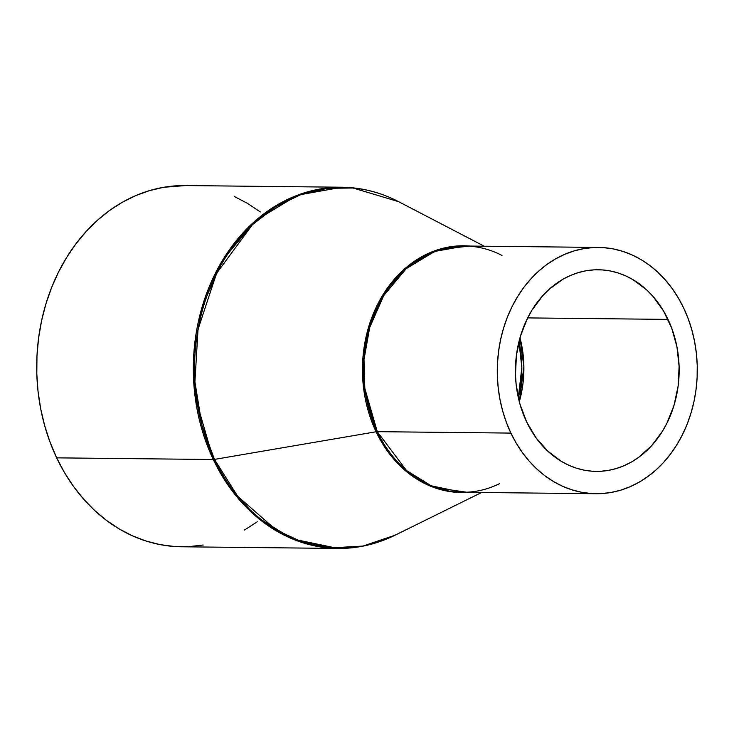 <?xml version="1.0" encoding="UTF-8"?>
<svg xmlns="http://www.w3.org/2000/svg" width="734" height="734" viewBox="0 0 734 734"><rect width="100%" height="100%" fill="white"/><g stroke="black" fill="none" stroke-linecap="round" stroke-linejoin="round"><path stroke-width="1.1" d="M518.929 341.769A101.402 82.346 -89.4 0 1 518.332 397.7L521.828 367.505L518.929 341.769M377.331 307.463L372.083 316.868M370.991 419.472L371.285 420.096M519.314 401.737A100.815 81.869 90.6 0 0 519.993 337.759L523.874 366.771L519.314 401.737M668.013 319.4A100.815 81.869 -89.4 0 1 668.013 420.977A100.815 81.869 -89.4 0 1 596.219 471.384A100.815 81.869 -89.4 0 1 526.562 421.747L519.874 403.819L516.158 384.616L515.47 374.762L516.452 355.027L520.534 335.897L527.572 318.088L532.113 309.904L543.041 295.362L549.307 289.141L563.171 279.113L570.639 275.397L578.355 272.598L586.246 270.736L594.256 269.846L602.293 269.919L610.275 270.965L618.138 272.965L625.799 275.911L633.185 279.764L646.847 290.049L653.003 296.389L663.637 311.133L671.72 328.162L676.941 346.815L679.106 366.385L678.124 386.121L674.041 405.251L667.004 423.059L662.463 431.243L651.544 445.786L638.534 457.438L631.405 462.035L623.946 465.751L616.23 468.549L608.33 470.411L600.32 471.301L592.292 471.228L584.301 470.182L576.438 468.182L568.786 465.237L561.4 461.383L547.729 451.098L535.967 437.712L526.562 421.747A100.815 81.869 -89.4 0 1 526.562 320.171A100.815 81.869 -89.4 0 1 598.366 269.763A100.815 81.869 -89.4 0 1 668.013 319.4L527.663 317.905L668.013 319.4M510.892 433.088A123.147 100.007 -89.4 0 1 510.901 309.005A123.147 100.007 -89.4 0 1 598.605 247.431A123.147 100.007 -89.4 0 1 683.684 308.06A123.147 100.007 -89.4 0 1 683.684 432.142A123.147 100.007 -89.4 0 1 595.98 493.716A123.147 100.007 -89.4 0 1 510.892 433.088L377.276 431.665L510.892 433.088L516.25 443.18L522.388 452.584L529.242 461.191L536.756 468.925L544.848 475.715L553.445 481.495L562.464 486.202L571.823 489.798L581.429 492.248L591.182 493.523L600.999 493.615L610.771 492.523L620.423 490.257L629.845 486.835L638.956 482.293L647.672 476.678L655.893 470.035L663.554 462.438L670.582 453.961L676.895 444.676L682.446 434.684L687.18 424.068L691.043 412.939L694.006 401.397L696.034 389.561L697.116 377.542L697.236 365.459L696.382 353.421L694.584 341.558L691.85 329.961L688.208 318.767L683.684 308.06L678.326 297.967L672.197 288.563L665.334 279.957L657.829 272.213L649.737 265.424L641.131 259.652L632.112 254.946L622.753 251.349L613.156 248.899L603.394 247.624L593.586 247.532L583.805 248.624L574.153 250.89L564.73 254.313L555.62 258.854L546.913 264.469L538.683 271.112L531.021 278.709L524.003 287.187L517.681 296.472L512.13 306.463L507.405 317.079L503.533 328.208L500.579 339.75L498.542 351.586L497.469 363.605L497.349 375.689L498.193 387.726L499.992 399.59L502.726 411.187L506.377 422.38L510.892 433.088M502.001 255.45C490.119 249.312 477.788 246.165 464.98 246.009A123.147 100.007 90.6 0 0 377.276 307.583A123.147 100.007 90.6 0 0 377.276 431.665L406.471 470.485L431.161 485.789L462.356 492.294A123.147 100.007 90.6 0 1 377.276 431.665A6.569 1.973 -25.4 0 0 376.102 431.766A6.569 1.973 154.6 0 1 377.276 431.665L364.816 388.387L363.991 359.587L369.697 327.511L383.735 295.573L406.214 268.662L434.712 251.441L464.98 246.009L598.605 247.431M467.494 492.349L434.005 487.523L407.297 472.283L388.378 452.355L376.102 431.766A123.385 100.2 -89.4 0 1 377.689 304.206A123.385 100.2 -89.4 0 1 470.118 246.064L439.198 249.321L409.269 265.029L385.066 291.499L369.569 323.997L362.981 357.119L363.449 387.02L376.102 431.766L214.466 459.411L376.102 431.766A123.385 100.2 -89.4 0 0 467.494 492.349M203.162 545.023L188.822 546.628L174.426 546.491L160.113 544.619L146.038 541.031L132.313 535.756L119.082 528.856L106.467 520.378L94.594 510.424L83.575 499.074L73.519 486.449L64.528 472.659L56.674 457.851A180.619 146.681 90.6 0 1 56.674 275.874A180.619 146.681 90.6 0 1 185.307 185.555L341.925 187.225L297.536 195.189L255.744 220.457L222.769 259.919L202.18 306.766L193.813 353.797L195.015 396.048L213.291 459.512A180.619 146.681 -89.4 0 1 213.291 277.535A180.619 146.681 -89.4 0 1 341.925 187.225C361.614 187.491 380.478 192.29 398.525 201.63A180.39 146.488 90.6 0 0 231.182 249.083A180.39 146.488 90.6 0 0 214.466 459.411L202.015 425.592L194.914 381.882L198.033 329.327L216.53 273.424L252.404 224.687L275.727 206.722L301.169 194.482L327.373 188.317L352.999 188.005L398.525 201.63L484.238 246.211M213.291 459.512A6.569 1.973 -25.4 0 0 214.466 459.411A6.569 1.973 154.6 0 1 213.291 459.512L56.674 457.851L213.291 459.512L230.292 488.33L256.12 516.461L292.325 538.903L338.08 548.445A180.619 146.681 -89.4 0 1 213.291 459.512M481.614 492.496L394.975 535.242L362.963 546.068L331.19 547.876L301.793 541.857L276.131 529.93L237.669 496.267L214.466 459.411A180.39 146.488 90.6 0 0 394.975 535.242C376.735 544.197 357.761 548.601 338.08 548.445L181.463 546.775A180.619 146.681 90.6 0 1 56.674 457.851L50.04 442.152L44.691 425.729L40.682 408.728L38.04 391.314L36.801 373.661L36.975 355.944L38.553 338.319L41.535 320.96L45.875 304.032L51.545 287.71L58.481 272.14L66.629 257.478L75.886 243.862L86.19 231.43L97.429 220.283L109.494 210.548L122.266 202.309L135.634 195.657L149.452 190.638L163.609 187.308L185.482 185.555M234.458 196.574L247.688 203.483L260.295 211.952M257.276 521.782L244.495 530.021M499.57 483.642C487.569 489.523 475.164 492.404 462.356 492.294L595.98 493.716"/></g></svg>

